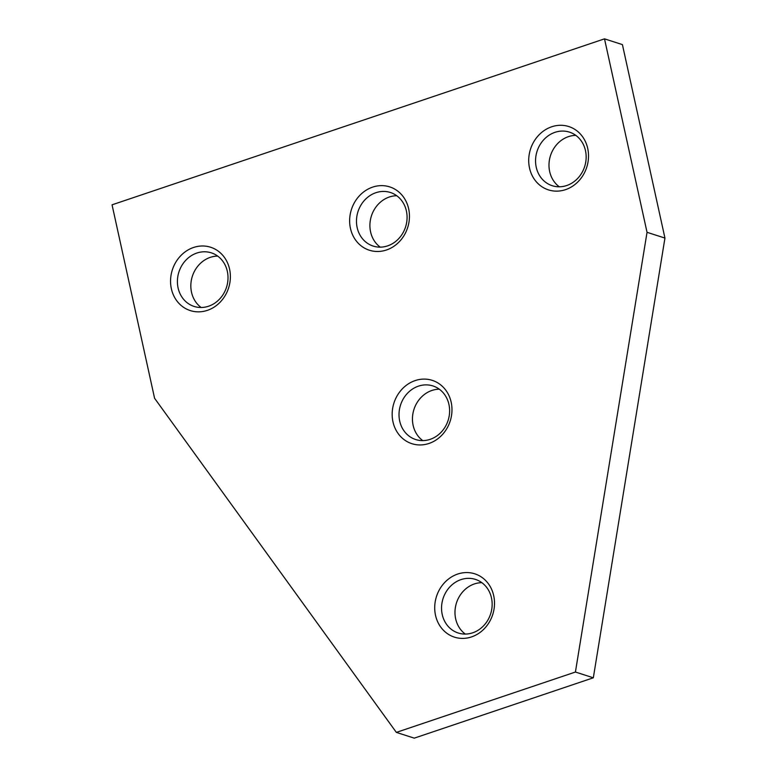 <?xml version="1.0" encoding="UTF-8"?>
<svg xmlns="http://www.w3.org/2000/svg" width="777" height="777" viewBox="0 0 777 777"><rect width="100%" height="100%" fill="white"/><g stroke="black" fill="none" stroke-linecap="round" stroke-linejoin="round"><path stroke-width="1.17" d="M481.837 582.663A28.147 25 -72.2 0 0 455.662 618.822A28.147 25 -72.2 0 0 465.306 634.071M442.23 614.5A28.147 25 -72.2 0 0 458.236 633.002A28.147 25 -72.2 0 0 490.646 613.859A28.147 25 -72.2 0 0 475.466 579.409A28.147 25 -72.2 0 0 450.009 586.742A28.147 25 -72.2 0 0 442.23 614.5M435.518 615.297A33.265 29.545 -72.2 0 0 485.149 627.806A33.265 29.545 -72.2 0 0 473.174 573.358A33.265 29.545 -72.2 0 0 435.518 615.297M396.348 732.39L414.258 738.15L593.327 677.797L664.947 238.073L622.416 44.61L604.506 38.85L112.053 204.817L154.584 398.28L396.348 732.39L575.417 672.037L647.037 232.313L604.506 38.85M529.516 168.017A33.265 29.545 -72.2 0 0 579.156 180.536A33.265 29.545 -72.2 0 0 567.181 126.088A33.265 29.545 -72.2 0 0 529.516 168.017M392.977 421.833A33.265 29.545 -72.2 0 0 442.618 434.343A33.265 29.545 -72.2 0 0 430.643 379.895A33.265 29.545 -72.2 0 0 392.977 421.833M350.446 228.37A33.265 29.545 -72.2 0 0 400.077 240.889A33.265 29.545 -72.2 0 0 388.111 186.431A33.265 29.545 -72.2 0 0 350.446 228.37M171.367 288.723A33.265 29.545 -72.2 0 0 221.008 301.243A33.265 29.545 -72.2 0 0 209.032 246.785A33.265 29.545 -72.2 0 0 171.367 288.723M593.327 677.797L575.417 672.037M664.947 238.073L647.037 232.313M575.835 135.383A28.147 25 -72.2 0 0 549.669 171.552A28.147 25 -72.2 0 0 559.314 186.801M439.296 389.199A28.147 25 -72.2 0 0 413.131 425.359A28.147 25 -72.2 0 0 422.775 440.608M396.765 195.736A28.147 25 -72.2 0 0 370.59 231.905A28.147 25 -72.2 0 0 380.235 247.144M217.686 256.089A28.147 25 -72.2 0 0 191.521 292.259A28.147 25 -72.2 0 0 201.165 307.498M536.237 167.23A28.147 25 -72.2 0 0 552.243 185.722A28.147 25 -72.2 0 0 584.654 166.579A28.147 25 -72.2 0 0 569.473 132.139A28.147 25 -72.2 0 0 544.007 139.471A28.147 25 -72.2 0 0 536.237 167.23M399.699 421.047A28.147 25 -72.2 0 0 415.705 439.539A28.147 25 -72.2 0 0 448.115 420.396A28.147 25 -72.2 0 0 432.935 385.946A28.147 25 -72.2 0 0 407.469 393.279A28.147 25 -72.2 0 0 399.699 421.047M357.158 227.583A28.147 25 -72.2 0 0 373.174 246.076A28.147 25 -72.2 0 0 405.575 226.933A28.147 25 -72.2 0 0 390.394 192.492A28.147 25 -72.2 0 0 364.937 199.825A28.147 25 -72.2 0 0 357.158 227.583M178.088 287.937A28.147 25 -72.2 0 0 194.095 306.429A28.147 25 -72.2 0 0 226.505 287.286A28.147 25 -72.2 0 0 211.325 252.846A28.147 25 -72.2 0 0 185.868 260.178A28.147 25 -72.2 0 0 178.088 287.937"/></g></svg>
